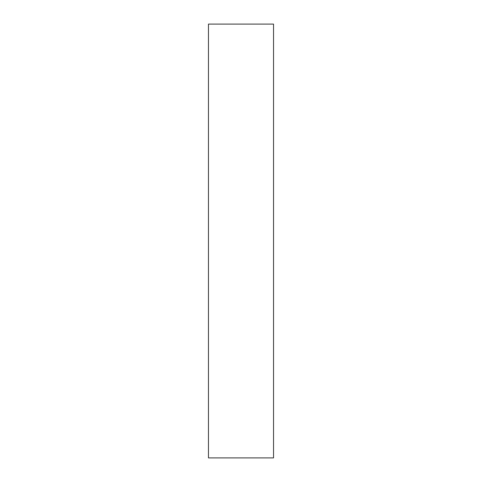 <?xml version="1.0" encoding="UTF-8"?>
<svg xmlns="http://www.w3.org/2000/svg" width="482" height="482" viewBox="0 0 482 482"><rect width="100%" height="100%" fill="white"/><g stroke="black" fill="none" stroke-linecap="round" stroke-linejoin="round"><path stroke-width="0.72" d="M208.465 24.1L208.465 457.9L208.465 24.1L273.535 24.1L273.535 457.9L208.465 457.9L273.535 457.9L273.535 24.1L208.465 24.1"/></g></svg>
